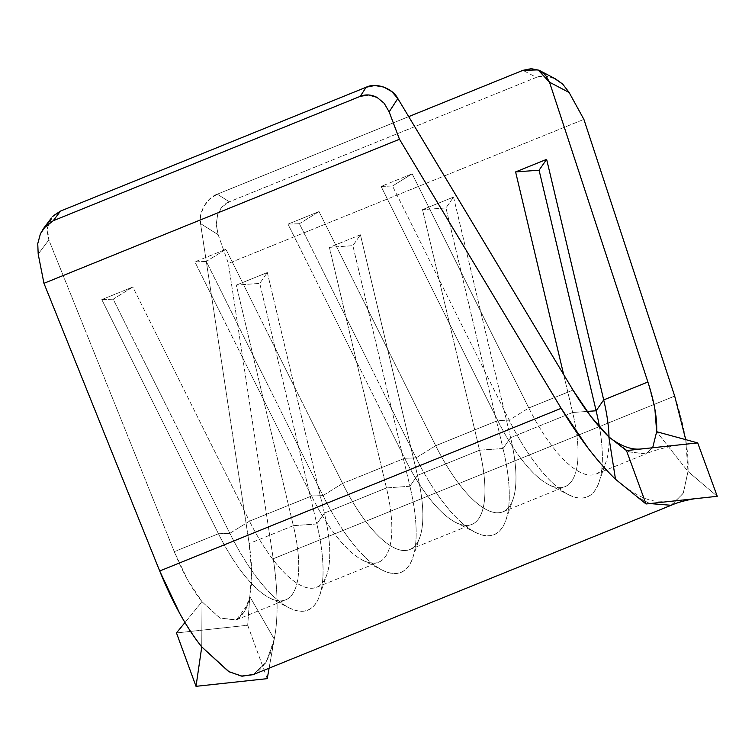 <?xml version="1.0" encoding="UTF-8"?>
<svg xmlns="http://www.w3.org/2000/svg" width="755" height="755" viewBox="0 0 755 755"><rect width="100%" height="100%" fill="white"/><g stroke="black" fill="none" stroke-linecap="round" stroke-linejoin="round"><path stroke-width="0.57" stroke-dasharray="3.77 2.83" d="M253 674.706L266.288 661.984L274.244 639.108C276.311 628.67 277.255 616.609 277.085 602.905C276.915 589.211 275.632 574.489 273.244 558.757L228.369 263.448L218.157 234.701L200.537 223.593L249.159 543.572L251.698 572.696L249.82 596.573L274.244 639.108C278.359 617.609 278.019 590.825 273.244 558.757L674.687 396.092C679.519 410.833 683.077 424.631 685.342 437.485C687.616 450.329 688.494 461.654 687.994 471.45L656.661 431.718L687.994 471.45L683.407 492.968L671.837 504.991M674.687 396.092L273.244 558.757L228.369 263.448L583.898 119.384L228.369 263.448L218.157 234.701L216.223 224.452L217.638 214.703L222.225 206.785L229.341 201.783L536.361 77.378L522.96 70.338L536.361 77.378L229.341 201.783L217.298 194.186L408.7 116.629L217.298 194.186L209.767 198.924L203.992 206.096L200.764 214.713L200.537 223.593L249.159 543.572L293.346 525.669A110.655 38.326 -112.1 0 1 285.607 599.876L235.739 620.082C234.588 621.12 244.535 615.448 247.782 604.396L236.475 619.751L220.101 618.156L202.01 601.716L184.975 622.535L202.01 601.716L219.677 617.92L235.805 620.053L244.573 611.663L249.82 596.573C252.529 582.388 252.312 564.721 249.159 543.572L293.346 525.669L236.287 285.107L267.327 272.527L324.376 513.098L386.447 487.947A110.655 38.326 -112.1 0 1 378.708 562.145A110.655 38.326 -112.1 0 1 311.56 496.016L249.49 521.167A110.655 38.326 67.9 0 0 316.638 587.296A110.655 38.326 67.9 0 0 324.376 513.098L386.447 487.947L329.397 247.376L360.428 234.805L417.487 475.367L479.557 450.216A110.655 38.326 -112.1 0 1 471.818 524.423A110.655 38.326 -112.1 0 1 404.661 458.285L342.591 483.436A110.655 38.326 67.9 0 0 409.748 549.574A110.655 38.326 67.9 0 0 417.487 475.367L479.557 450.216L422.498 209.654L453.538 197.074L510.588 437.645L572.658 412.494A110.655 38.326 67.9 0 1 548.876 484.767A110.655 38.326 67.9 0 1 497.772 420.563L509.163 420.148A128.501 44.507 67.9 0 0 598.96 482.36A128.501 44.507 67.9 0 0 599.47 426.981A128.501 44.507 -112.1 0 1 568.506 494.704A128.501 44.507 -112.1 0 1 509.163 420.148L497.772 420.563L435.701 445.714A110.655 38.326 67.9 0 0 502.849 511.843A110.655 38.326 67.9 0 0 510.588 437.645L572.658 412.494A110.655 38.326 -112.1 0 1 564.919 486.692A110.655 38.326 -112.1 0 1 497.772 420.563L381.105 186.419L392.496 186.004L509.163 420.148L528.802 407.983A110.655 38.326 67.9 0 0 595.959 474.121A110.655 38.326 67.9 0 0 609.021 437.003A110.655 38.326 -112.1 0 1 606.133 461.56A110.655 38.326 -112.1 0 1 528.802 407.983L509.163 420.148L392.496 186.004L412.145 173.839L528.802 407.983L572.988 390.08L528.802 407.983L412.145 173.839L381.105 186.419L497.772 420.563L435.701 445.714L319.035 211.57L288.004 224.141L404.661 458.285L342.591 483.436L225.934 249.292L194.894 261.872L311.56 496.016L249.49 521.167L132.823 287.023L101.793 299.593L218.45 533.738L174.273 551.641C182.616 572.233 191.864 588.928 202.01 601.716L201.755 646.912L202.01 601.716L187.466 579.613L174.273 551.641L48.848 239.939L38.194 254.095L48.848 239.939L47.103 231.266L48.669 222.829L53.35 215.779M654.915 409.314L647.884 382.011M285.607 599.876A110.655 38.326 -112.1 0 1 218.45 533.738L174.273 551.641L48.848 239.939L47.348 227.708L52.793 216.355M645.497 454.038L652.669 447.753L646.006 453.84L629.292 451.952L608.841 436.871L628.924 451.773L645.497 454.038C654.387 450.178 665.901 447.102 680.028 444.808M649.8 503.576L637.579 497.149L649.8 503.576M685.719 439.636L687.994 471.45L717.25 496.309L687.994 471.45L683.209 493.383L671.12 505.274M572.658 412.494L563.664 374.565L572.658 412.494L587.097 411.437L572.658 412.494M554.274 78.293C547.668 75.472 541.694 75.17 536.361 77.378L545.091 75.953L555.416 78.85M392.496 186.004L381.105 186.419L412.145 173.839L392.496 186.004M435.701 445.714L416.052 457.87L299.386 223.725L319.035 211.57L435.701 445.714L416.052 457.87L404.661 458.285L288.004 224.141L299.386 223.725L416.052 457.87A128.501 44.507 67.9 0 0 505.85 520.091A128.501 44.507 67.9 0 0 503.028 448.498L510.588 437.645A110.655 38.326 -112.1 0 1 513.023 499.291A110.655 38.326 -112.1 0 1 435.701 445.714M479.557 450.216L503.028 448.498A128.501 44.507 -112.1 0 1 475.395 532.426A128.501 44.507 -112.1 0 1 416.052 457.87L404.661 458.285A110.655 38.326 67.9 0 0 455.765 522.488A110.655 38.326 67.9 0 0 479.557 450.216L422.498 209.654L445.969 207.936L503.028 448.498L479.557 450.216M453.538 197.074L510.588 437.645L503.028 448.498L445.969 207.936L453.538 197.074L445.969 207.936L422.498 209.654L453.538 197.074M299.386 223.725L288.004 224.141L319.035 211.57L299.386 223.725M342.591 483.436L322.951 495.601L206.285 261.457L225.934 249.292L342.591 483.436L322.951 495.601L311.56 496.016L194.894 261.872L206.285 261.457L322.951 495.601A128.501 44.507 67.9 0 0 412.749 557.813A128.501 44.507 67.9 0 0 409.918 486.229L417.487 475.367A110.655 38.326 -112.1 0 1 419.922 537.013A110.655 38.326 -112.1 0 1 342.591 483.436M386.447 487.947L409.918 486.229A128.501 44.507 -112.1 0 1 382.294 570.157A128.501 44.507 -112.1 0 1 322.951 495.601L311.56 496.016A110.655 38.326 67.9 0 0 362.664 560.219A110.655 38.326 67.9 0 0 386.447 487.947L329.397 247.376L352.868 245.658L409.918 486.229L386.447 487.947M360.428 234.805L417.487 475.367L409.918 486.229L352.868 245.658L360.428 234.805L352.868 245.658L329.397 247.376L360.428 234.805M206.285 261.457L194.894 261.872L225.934 249.292L206.285 261.457M249.49 521.167L229.841 533.323L113.174 299.178L132.823 287.023L249.49 521.167L229.841 533.323L218.45 533.738L101.793 299.593L113.174 299.178L229.841 533.323A128.501 44.507 67.9 0 0 319.639 595.544A128.501 44.507 67.9 0 0 316.817 523.951L324.376 513.098A110.655 38.326 -112.1 0 1 326.811 574.744A110.655 38.326 -112.1 0 1 249.49 521.167M293.346 525.669L316.817 523.951A128.501 44.507 -112.1 0 1 289.184 607.879A128.501 44.507 -112.1 0 1 229.841 533.323L218.45 533.738A110.655 38.326 67.9 0 0 269.554 597.941A110.655 38.326 67.9 0 0 293.346 525.669L236.287 285.107L259.758 283.389L316.817 523.951L293.346 525.669M267.327 272.527L324.376 513.098L316.817 523.951L259.758 283.389L267.327 272.527L259.758 283.389L236.287 285.107L267.327 272.527M113.174 299.178L101.793 299.593L132.823 287.023L113.174 299.178M569.119 92.497L562.673 84.069M218.157 234.701L200.537 223.593C198.074 212.986 206.898 197.499 217.298 194.186L229.341 201.783C223.98 203.907 220.082 208.21 217.638 214.703L216.223 224.452L218.157 234.701M267.242 678.651L247.697 625.244L176.472 632.926L247.697 625.244L249.82 596.573L247.697 625.244L267.242 678.651M247.782 604.396L249.82 596.573L274.244 639.108L269.091 668.184L274.244 639.108L273.357 643.213L265.722 662.937L253.208 674.63C251.566 676.036 268.185 667.798 273.357 643.213M316.638 587.296L378.708 562.145M409.748 549.574L471.818 524.423M502.849 511.843L564.919 486.692M595.959 474.121L645.827 453.915M598.96 482.36L606.133 461.56M548.876 484.767L568.506 494.704M505.85 520.091L513.023 499.291M455.765 522.488L475.395 532.426M412.749 557.813L419.922 537.013M362.664 560.219L382.294 570.157M319.639 595.544L326.811 574.744M269.554 597.941L289.184 607.879M668.855 501.528L654.321 500.971C645.157 499.631 634.304 494.091 621.771 484.342M236.475 619.751L235.758 620.1"/><path stroke-width="1.13" d="M53.35 215.779L60.504 211.079L366.166 87.231L374.81 85.523L383.766 87.051L391.807 91.591L397.828 98.528L572.988 390.08C584.625 409.342 596.582 424.933 608.841 436.871L626.48 450.575L646.025 503.981L717.25 496.309L697.705 442.902L626.48 450.575L608.841 436.871L615.504 479.265L637.579 497.149L615.504 479.265C596.903 461.173 578.783 437.523 561.144 408.323L399.48 139.26L389.155 111.882L397.828 98.528L572.988 390.08L590.684 416.231L608.841 436.871L615.504 479.265C606.407 470.497 597.233 460.069 587.966 447.97L561.144 408.323L399.48 139.26L389.155 111.882L384.201 103.303L377.047 97.395L368.685 94.96L360.239 96.357L53.218 220.753L45.819 225.792L40.411 233.795L37.75 243.686L38.194 254.095L43.95 283.314L159.701 570.988L179.709 613.4C186.872 626.348 194.224 637.513 201.755 646.912L228.548 671.488L241.449 676.102L253 674.706M654.915 409.314L656.661 431.718L697.705 442.902L717.25 496.309L646.025 503.981L615.504 479.265L646.025 503.981L626.48 450.575L697.705 442.902L656.661 431.718C657.246 418.402 654.321 401.83 647.884 382.011L603.698 399.914L596.129 410.777L603.698 399.914L546.639 159.352L539.079 170.205L596.129 410.777L587.097 411.437L596.129 410.777A128.501 44.507 -112.1 0 1 599.47 426.981A128.501 44.507 67.9 0 0 596.129 410.777L539.079 170.205L546.639 159.352L515.608 171.923L539.079 170.205L515.608 171.923L563.664 374.565L515.608 171.923L546.639 159.352L603.698 399.914A110.655 38.326 -112.1 0 1 609.021 437.003A110.655 38.326 67.9 0 0 603.698 399.914L647.884 382.011L549.508 82.191L569.119 92.497L583.898 119.384L674.687 396.092L685.719 439.636M656.661 431.718L652.669 447.753L656.661 431.718M51.368 218.053L43.62 228.34L40.411 233.795L37.75 243.686L38.194 254.095L43.95 283.314L399.48 139.26L43.95 283.314L159.701 570.988L561.144 408.323L159.701 570.988C172.357 602.207 186.381 627.518 201.755 646.912L196.017 686.323L267.242 678.651L269.091 668.184L267.242 678.651L196.017 686.323L201.755 646.912L229.067 671.771L242.157 676.197L253.812 674.347M671.129 505.274L649.8 503.576L671.12 505.274C677.641 502.471 685.408 500.301 694.421 498.772M43.62 228.34L53.218 220.753L360.239 96.357L366.166 87.231L60.504 211.079L53.218 220.753L60.504 211.079L52.793 216.355M647.884 382.011L549.508 82.191L545.478 75.038L539.089 70.309L531.227 68.677L522.96 70.338L408.7 116.629L522.96 70.338L538.07 69.894L549.508 82.191L569.119 92.497L583.898 119.384L674.687 396.092M555.416 78.85L562.673 84.069L568.987 92.252M389.155 111.882L397.828 98.528C392.647 88.241 375.971 82.286 366.166 87.231L360.239 96.357C365.571 94.148 371.177 94.488 377.047 97.395L384.201 103.303L389.155 111.882M562.805 84.201L554.274 78.293M176.472 632.926L196.017 686.323L176.472 632.926L184.975 622.535L176.472 632.926M252.887 674.753L671.563 505.104M611.956 439.287C622.696 446.875 632.558 450.074 641.542 448.895L644.166 448.668M540.136 70.819L555.595 78.945"/></g></svg>

